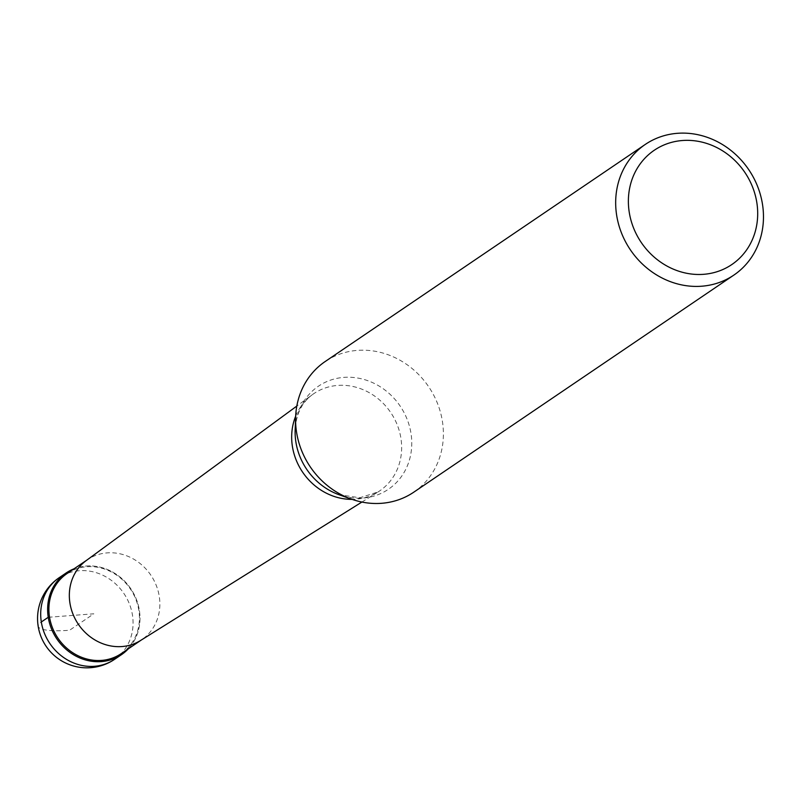 <?xml version="1.0" encoding="UTF-8"?>
<svg xmlns="http://www.w3.org/2000/svg" width="801" height="801" viewBox="0 0 801 801"><rect width="100%" height="100%" fill="white"/><g stroke="black" fill="none" stroke-linecap="round" stroke-linejoin="round"><path stroke-width="0.6" stroke-dasharray="4 3" d="M86.248 566.027A49.332 44.676 -124.1 0 1 134.258 594.632A49.332 44.676 -124.1 0 1 128.3 648.83A49.332 44.676 55.9 0 0 134.258 594.632A49.332 44.676 55.9 0 0 86.248 566.027A49.332 44.676 55.9 0 0 74.032 568.81A49.332 44.676 -124.1 0 1 86.248 566.027M121.291 653.586A48.34 43.775 55.9 0 0 135.79 599.178A48.34 43.775 55.9 0 0 86.738 566.748A48.34 43.775 55.9 0 0 67.024 573.566M86.258 560.55A48.34 43.775 -124.1 0 1 87.459 559.709A48.34 43.775 -124.1 0 1 107.174 552.88A48.34 43.775 -124.1 0 1 156.225 585.321A48.34 43.775 -124.1 0 1 141.727 639.729A48.34 43.775 -124.1 0 1 140.495 640.53M413.797 492.164A78.929 71.479 55.9 0 0 437.456 403.334A78.929 71.479 55.9 0 0 357.386 350.387A78.929 71.479 55.9 0 0 325.186 361.521M48.25 617.281L93.817 613.806L69.567 630.257A49.332 9.632 -9 0 1 41.322 621.976M114.573 659.333A49.332 44.676 55.9 0 0 129.361 603.814A49.332 44.676 55.9 0 0 79.319 570.723A49.332 44.676 55.9 0 0 59.194 577.681M295.669 416.2A58.723 53.186 -124.1 0 1 312.24 394.753A58.723 53.186 -124.1 0 1 337.652 385.431A58.723 53.186 -124.1 0 1 397.586 425.752A58.723 53.186 -124.1 0 1 378.132 491.904A58.723 53.186 -124.1 0 1 355.674 499.213A58.723 53.186 -124.1 0 1 352.07 499.363M361.912 502.047L378.132 491.904L359.929 497.741L339.183 494.778A62.288 56.41 55.9 0 0 363.003 498.062A62.288 56.41 55.9 0 0 410.983 433.341A62.288 56.41 55.9 0 0 343.889 377.381A62.288 56.41 55.9 0 0 295.158 429.877C296.05 414.367 301.747 402.663 312.24 394.753L296.811 406.067M87.459 559.709L86.848 560.119M141.727 639.729L141.126 640.139"/><path stroke-width="1.2" d="M128.3 648.83A49.332 44.676 -124.1 0 1 121.502 654.637A49.332 44.676 -124.1 0 1 101.377 661.596A49.332 44.676 -124.1 0 1 51.334 628.505A49.332 44.676 -124.1 0 1 66.123 572.985A49.332 44.676 -124.1 0 1 74.032 568.81A49.332 44.676 55.9 0 0 49.732 623.869A49.332 44.676 55.9 0 0 101.377 661.596A49.332 44.676 55.9 0 0 128.3 648.83M86.848 560.119L67.024 573.566A48.34 43.775 55.9 0 0 52.536 627.974A48.34 43.775 55.9 0 0 101.577 660.404A48.34 43.775 55.9 0 0 121.291 653.586L141.126 640.139M361.912 502.047L140.495 640.53A48.34 43.775 -124.1 0 1 122.012 646.547A48.34 43.775 -124.1 0 1 73.271 614.858A48.34 43.775 -124.1 0 1 86.258 560.55L296.811 406.067M645.266 144.44L325.186 361.521A78.929 71.479 55.9 0 0 295.639 416.89A78.929 71.479 55.9 0 0 351.419 499.133A78.929 71.479 55.9 0 0 381.606 503.298A78.929 71.479 55.9 0 0 413.797 492.164L733.876 275.083A78.929 71.479 -124.1 0 1 701.676 286.217A78.929 71.479 -124.1 0 1 621.606 233.271A78.929 71.479 -124.1 0 1 645.266 144.44A78.929 71.479 -124.1 0 1 677.466 133.306A78.929 71.479 -124.1 0 1 757.536 186.253A78.929 71.479 -124.1 0 1 733.876 275.083M682.442 140.515A69.066 62.538 -124.1 0 1 756.825 202.553A69.066 62.538 -124.1 0 1 703.628 274.312A69.066 62.538 -124.1 0 1 629.246 212.275A69.066 62.538 -124.1 0 1 682.442 140.515M41.322 621.976L48.25 617.281M66.123 572.985L59.194 577.681A49.332 44.676 55.9 0 0 44.405 633.201A49.332 44.676 55.9 0 0 94.458 666.292A49.332 44.676 55.9 0 0 114.573 659.333L121.502 654.637M352.07 499.363A58.723 53.186 -124.1 0 1 295.669 416.2M295.639 416.89L295.158 429.877A62.288 56.41 55.9 0 0 339.183 494.778L351.419 499.133M59.194 577.681A49.332 49.332 0 0 0 90.633 667.694A49.332 49.332 0 0 0 114.573 659.333"/></g></svg>
